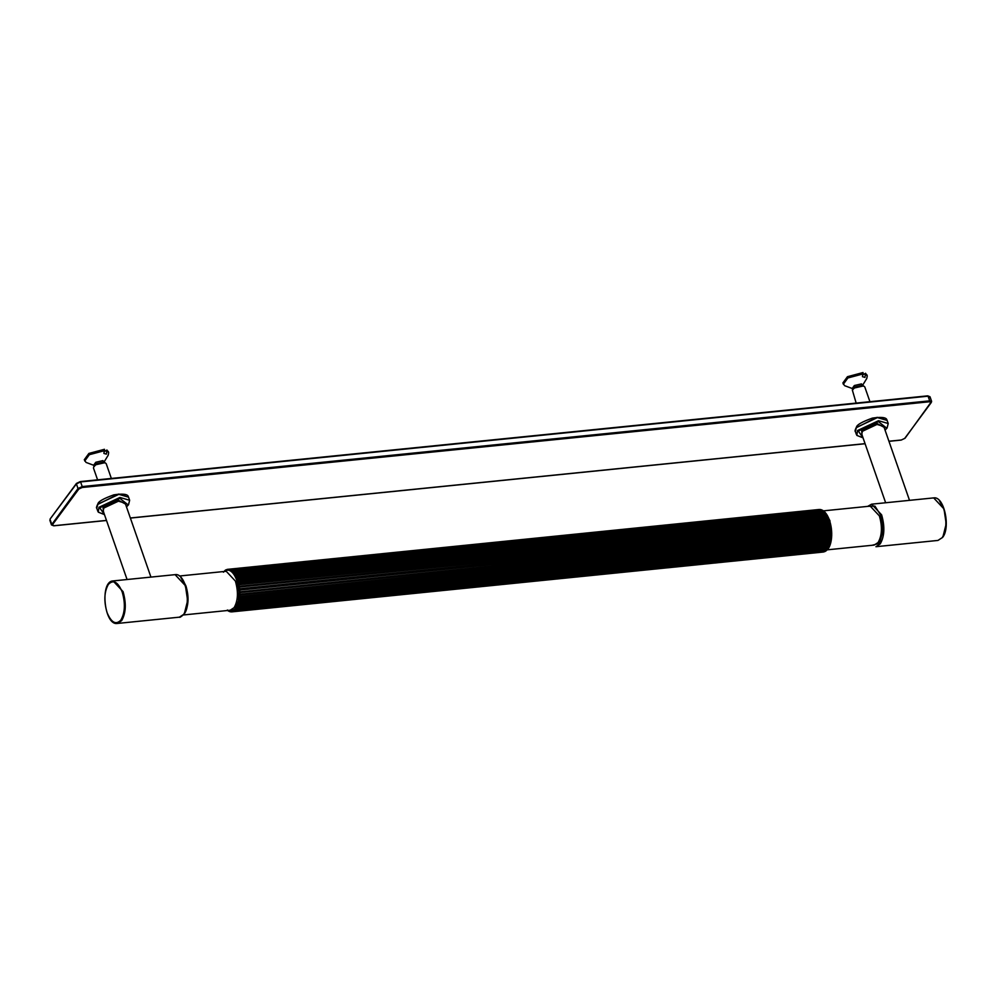 <?xml version="1.0" encoding="UTF-8"?>
<svg xmlns="http://www.w3.org/2000/svg" width="996" height="996" viewBox="0 0 996 996"><rect width="100%" height="100%" fill="white"/><g stroke="black" fill="none" stroke-linecap="round" stroke-linejoin="round"><path stroke-width="1.49" d="M223.415 572.202L225.681 570.023M225.096 570.359L224.374 571.268L225.096 570.359M226.167 569.724L225.407 570.584L227.823 569.314L819.272 509.479L820.231 510.077L819.895 509.479L225.582 570.023M227.25 569.388L819.086 509.491L823.418 511.01L827.626 516.687L236.177 576.522L235.143 576.56L235.679 575.564L827.128 515.716L827.776 516.6L235.143 576.56L234.197 574.904L234.67 573.908L826.12 514.073L826.829 514.944L234.197 574.904L233.176 573.472L233.612 572.488L825.062 512.654L825.808 513.513L233.176 573.472L232.105 572.264L232.491 571.318L823.941 511.471L824.75 512.305L232.105 572.264L230.997 571.306L231.346 570.397L823.418 511.01L230.997 571.306L229.864 570.608L230.176 569.749L821.625 509.915L822.509 510.649L229.864 570.608L228.731 570.185L228.993 569.388L821.065 509.715L228.731 570.185L226.478 570.173L226.976 569.5M235.143 576.56L236.002 578.39L828.647 518.43L827.776 516.6L828.498 518.63L236.002 578.39L236.587 577.406L828.037 517.571L829.27 520.746L236.787 580.407L237.422 579.435L828.871 519.601L829.929 523L237.446 582.548L238.144 581.627L829.593 521.78L830.477 525.353L238.007 584.801L238.754 583.917L830.203 524.083L830.901 527.78L238.455 587.142L239.239 586.308L830.689 526.473L831.187 530.245L239.737 590.08L238.766 589.52L239.6 588.76L831.05 528.926L831.349 532.723L239.899 592.558L238.953 591.923L831.274 531.403L831.361 535.163L239.912 594.998L239.015 594.301L831.374 533.868L831.249 537.554L239.799 597.388L238.928 596.629L831.324 536.284L830.988 539.844L239.538 599.692L238.716 598.882L831.15 538.637L830.602 542.023L239.152 601.858L238.38 601.024L830.826 540.878L830.091 544.04L238.642 603.887L237.919 603.016L830.39 542.982L829.469 545.883L238.019 605.717L237.334 604.846L829.967 544.887L828.722 547.526L237.272 607.361L236.65 606.489L829.282 546.53L827.875 548.933L236.426 608.768L235.853 607.921L828.485 547.962L826.941 550.091L235.492 609.938L234.969 609.104L827.601 549.145L825.933 551L234.483 610.834L234.01 610.05L826.643 550.091L824.862 551.622L233.413 611.469L232.989 610.735L825.622 550.776L823.742 551.971L232.292 611.805L231.906 611.146L824.539 551.186L823.393 552.021L231.732 611.88L823.194 552.033M828.647 518.43L829.419 520.447L236.787 580.407L238.953 591.923L238.38 601.024L234.969 609.104L230.798 611.27L232.292 611.805L229.665 611.121L231.458 611.843M829.419 520.447L830.091 522.589L237.446 582.548M830.091 522.589L830.652 524.842L238.007 584.801M830.652 524.842L831.087 527.183L238.455 587.142M831.087 527.183L831.399 529.561L238.766 589.52M831.399 529.561L831.585 531.964L238.953 591.923M831.585 531.964L831.648 534.342L239.015 594.301M831.648 534.342L831.56 536.67L238.928 596.629M831.56 536.67L831.361 538.923L238.716 598.882M831.361 538.923L831.013 541.065L238.38 601.024M831.013 541.065L830.552 543.057L237.919 603.016M229.952 611.644L227.387 610.013M908.813 500.415L871.637 504.175L881.622 514.857C884.996 526.66 884.535 536.346 880.215 543.903L875.932 546.704L937.971 540.43L942.241 537.628C946.561 530.071 947.022 520.385 943.648 508.583L933.663 497.9L908.813 500.415M117.366 623.446L179.392 617.171L183.675 614.383C187.983 606.825 188.456 597.139 185.069 585.324L175.084 574.655L113.058 580.929C99.637 581.203 104.144 625.862 117.366 623.446L121.637 620.657C125.957 613.1 126.43 603.414 123.043 591.599L113.058 580.929M111.353 478.441L106.199 463.65L104.929 462.667L95.927 464.721L93.749 466.713L93.487 468.07L97.583 479.835M104.555 451.524L106.946 450.018L106.385 454.151L103.895 453.429L104.456 449.296L88.881 453.441L84.287 459.754L86.017 462.405L94.682 465.655M104.48 462.903L102.949 460.625L95.79 462.269L93.848 464.933L94.371 466.427M103.758 462.493L108.191 455.234L108.676 452.67L107.381 451.275M104.891 450.553L89.316 454.711L84.735 461.011M108.352 452.084L106.946 450.018M105.153 462.742L103.472 462.132L96.313 463.763L93.749 466.713M869.931 401.699L864.777 386.896L863.495 385.913L854.493 387.979L852.315 389.971L856.162 403.094M863.134 374.77L865.524 373.276L864.964 377.397L862.461 376.675L863.022 372.554L847.459 376.7L842.865 382.999L844.596 385.664L853.261 388.901M863.059 386.162L861.528 383.883L854.356 385.527L852.427 388.179L852.95 389.685M862.337 385.738L866.769 378.48L867.255 375.928L865.96 374.533M863.457 373.811L847.895 377.957L843.301 384.269M866.931 375.33L865.524 373.276M863.731 385.987L862.05 385.377L854.879 387.021L852.315 389.971M931.409 402.197L929.679 400.84L929.629 401.749L931.023 402.845L931.621 401.4L930.003 396.744L927.737 395.848L80.278 481.591L76.443 483.434L50.124 519.003L76.393 483.894L78.012 488.538L51.481 524.917L53.747 525.813L106.51 520.485M931.023 402.845L904.704 438.414L901.343 439.995L888.93 441.24M106.485 520.41L53.871 525.726L51.692 524.12L50.074 519.464M865.063 443.656L130.352 517.995M52.489 524.631L78.809 489.061L78.012 488.538L82.207 486.571L80.589 481.927L928.06 396.184L929.679 400.84L82.207 486.571L82.17 487.492L929.629 401.749M78.809 489.061L82.17 487.492M927.612 395.935L80.141 481.678L76.393 483.894L80.589 481.927M928.06 396.184L929.791 397.553M76.779 483.247L76.393 483.894M872.048 545.298L879.418 543.393L882.954 530.893L880.775 515.243L874.936 506.105L868.101 506.342M823.381 510.861L870.23 506.13L879.381 515.903C882.481 526.722 882.045 535.587 878.099 542.521L874.177 545.073L827.365 549.817M829.867 545.584L829.992 520.896L826.68 514.459M179.442 576.012L226.241 571.281L235.38 581.054C238.48 591.873 238.044 600.75 234.097 607.672L230.176 610.237L183.376 614.968M236.002 578.39L236.787 580.407M184.708 612.665C188.667 605.742 189.091 596.878 185.991 586.059L182.716 579.66M184.472 613.15L187.621 600.613L185.418 585.598L180.861 577.58M236.886 608.046L237.272 607.361M237.683 606.514L238.019 605.717M238.368 604.759L238.642 603.887M238.928 602.829L239.152 601.858M239.376 600.725L239.538 599.692M239.7 598.471L239.799 597.388M239.874 596.131L239.912 594.998M239.924 593.703L239.899 592.558M239.824 591.238L239.737 590.08M239.6 588.76L239.451 587.615M239.239 586.308L239.028 585.187M238.754 583.917L238.48 582.834M238.144 581.627L237.82 580.581M237.422 579.435L237.048 578.477M236.587 577.406L236.177 576.522M235.679 575.564L235.218 574.767M234.67 573.908L234.185 573.223M939.44 500.826L943.996 508.856L946.2 523.871L943.038 536.408M107.033 612.503C103.758 601.061 104.207 591.686 108.39 584.366C113.357 579.311 117.964 581.863 122.209 591.998C125.484 603.427 125.023 612.814 120.852 620.135C115.872 625.177 111.266 622.637 107.033 612.503M127.065 579.51L103.136 510.799L103.883 507.997L118.437 501.175L125.172 503.117L150.931 577.095M125.508 504.076L118.474 500.266L103.086 507.474L103.472 511.745M104.418 514.471L99.725 507.823L119.869 498.374L128.173 504.935L126.455 506.802M97.857 511.334L96.774 508.234L97.857 504.188L118.835 494.352L128.559 497.166L129.642 500.266L119.918 497.465L98.94 507.3L98.28 512.156L104.456 514.583M125.571 494.775L118.387 494.103L97.645 504.499M885.643 502.756L861.714 434.044L862.461 431.256L877.003 424.433L883.751 426.375L909.51 500.341M884.075 427.321L877.053 423.512L861.665 430.733L862.038 435.003M862.997 437.73L858.303 431.069L878.447 421.632L886.751 428.193L885.033 430.048M856.436 434.58L855.352 431.48L856.423 427.446L877.414 417.61L887.137 420.412L888.22 423.512L878.497 420.71L857.506 430.546L856.859 435.414L863.034 437.829M884.137 418.021L876.966 417.361L856.211 427.745M888.955 441.315L901.206 440.083L905.04 438.24L931.621 401.4M130.376 518.069L865.088 443.73M51.481 524.917L49.862 520.273M828.286 548.647L827.726 549.406M829.158 547.165L828.635 548.111M829.905 545.484L829.431 546.605M830.527 543.604L830.116 544.887M831.025 541.55L830.689 542.994M831.386 539.371L831.137 540.94M831.623 537.081L831.473 538.761M831.722 534.715L831.66 536.458M831.685 532.3L831.722 534.093M831.511 529.86L831.648 531.677M831.212 527.444L831.448 529.237M830.776 525.066L831.112 526.822M830.228 522.763L830.652 524.456M829.556 520.572L830.054 522.165M828.784 518.518L829.357 519.987M827.925 516.625L828.548 517.945M826.966 514.907L827.639 516.065M825.945 513.401L826.63 514.372M824.85 512.106L825.547 512.903M823.704 511.06L824.389 511.658M822.497 510.263L823.182 510.674M821.252 509.728L821.912 509.964M819.982 509.479L820.604 509.566M228.52 611.096L227.847 610.685M229.765 611.631L229.117 611.382M231.047 611.868L230.425 611.793M933.663 497.9C944.146 495.809 950.831 527.643 942.577 537.454L937.971 540.43M871.637 504.175L867.641 506.391M175.084 574.655C185.58 572.551 192.253 604.398 184.011 614.196C181.148 616.773 179.616 617.769 179.392 617.171M129.642 500.266L128.509 504.773L126.492 506.902M96.774 508.234C96.139 508.147 96.525 506.64 97.919 503.727C98.517 501.399 103.821 498.448 113.818 494.85C130.725 492.323 127.812 497.564 128.559 497.166M888.22 423.512L887.075 428.019L885.071 430.16M855.352 431.48C854.717 431.405 855.091 429.899 856.485 426.973C857.083 424.657 862.387 421.706 872.396 418.108C889.303 415.581 886.39 420.822 887.137 420.412M108.676 452.67L108.24 451.412M867.255 375.928L866.806 374.67"/></g></svg>
